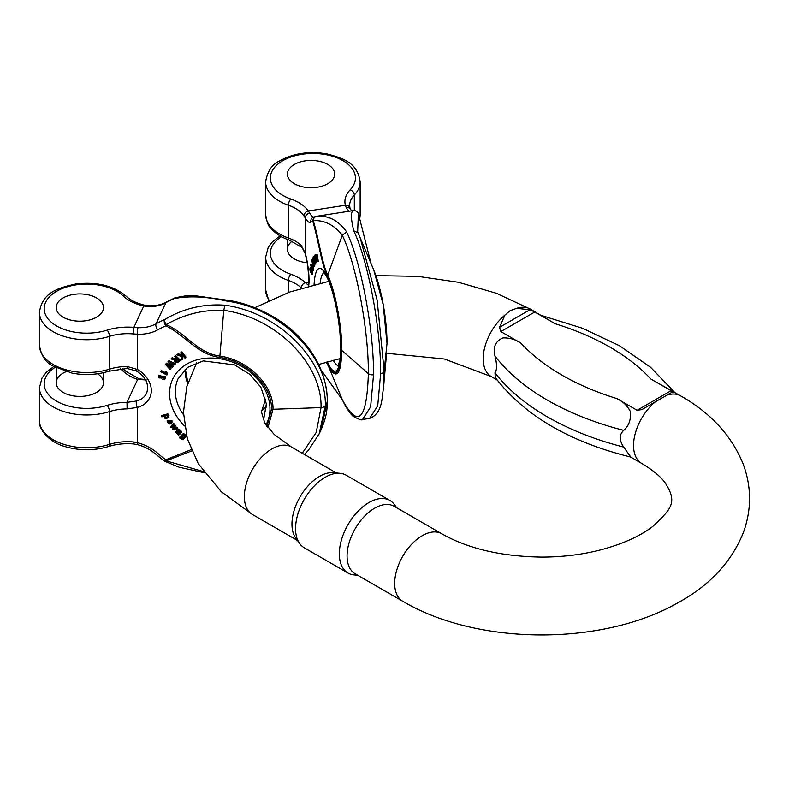 <?xml version="1.0" encoding="UTF-8"?>
<svg xmlns="http://www.w3.org/2000/svg" width="789" height="789" viewBox="0 0 789 789"><rect width="100%" height="100%" fill="white"/><g stroke="black" fill="none" stroke-linecap="round" stroke-linejoin="round"><path stroke-width="1.18" d="M164.053 378.385L163.284 378.345L162.978 379.006L163.747 379.045L164.645 377.892M163.017 377.428L163.155 376.688M165.315 378.375L165.157 376.609L158.727 375.653M175.444 355.366L174.497 356.49L175.444 355.366L180.385 360.129L178.008 362.299C175.217 363.118 174.211 362.329 174.971 359.942L171.075 358.985L171.381 358.324L172.12 357.782L175.513 358.748L176.44 358.354M179.714 437.974L180.03 436.928L182.624 439L183.275 438.447L181.174 435.804L183.758 434.483L186.589 436.435L182.821 439.749L179.714 437.974L180.336 436.268L180.02 437.313L180.336 436.268L182.93 438.339M186.421 435.41L185.829 435.617L184.064 433.822L182.93 433.911L181.362 435.489M161.252 370.455L160.601 371.718L161.252 370.455L165.611 372.743M166.627 371.718L165.887 371.333L165.582 371.994L166.321 372.378L166.627 371.718L167.396 373.966L166.873 375.012L160.601 371.718M180.642 431.622L180.217 432.214L177.061 430.597L176.115 431.642M175.809 432.303L177.397 431.297L179.912 432.875L179.843 431.504L177.781 430.459L179.537 430.528L181.125 432.007C181.342 432.905 180.602 433.842 178.925 434.828L178.63 435.331L175.809 432.303L176.105 431.553M181.292 432.53L181.431 431.346L179.843 429.867L178.087 429.798L177.781 430.459M181.362 352.545L180.651 352.92L181.667 351.884L185.957 357.062L185.652 357.723L181.362 352.545L181.667 351.884M183.058 355.829L182.358 359.439L182.87 355.602L184.932 358.098L185.652 357.723M180.651 352.92L182.151 354.734L181.963 355.957L177.841 354.389L176.963 354.853L178.146 353.728L182.081 355.228M169.832 422.608L168.057 421.05M169.862 423.969L168.481 423.752L167.041 420.971L171.647 421.001L171.903 422.697L170.523 423.723L168.481 420.774L168.018 422.509L169.862 423.969L170.02 422.993M172.012 422.342L171.953 420.34L167.238 420.655M168.826 360.632L167.919 361.934L168.826 360.632L175.464 363.739L174.616 364.972L170.049 362.703M169.842 363.137L172.959 366.717L173.264 366.057L170.562 362.96M172.959 366.717L172.298 367.418L166.627 364.705L170.69 369.114L170.996 368.453L168.363 365.593M166.42 363.177L165.552 364.429L166.42 363.177L170.769 365.208M167.919 413.801L161.765 415.527L161.459 416.188L167.613 414.462L167.919 413.801L168.304 414.501L167.288 415.359L168.136 415.695L168.442 415.034L167.593 414.698M168.925 417.243L168.442 415.034M173.777 423.082L170.927 426.346L173.777 423.082L174.044 424.393L171.706 426.888L172.633 426.632L172.939 425.971L172.012 426.238M172.633 426.632L175.375 425.932L175.947 426.602L175.681 425.271L172.939 425.971M175.947 426.602L173.61 428.969L177.269 428.131L177.841 428.792L177.574 427.47L174.389 428.2M174.28 426.888L172.426 429.098L174.428 426.849M73.732 320.728A23.621 13.64 0 0 0 103.467 307.552A23.621 13.64 0 0 0 82.934 294.031A23.621 13.64 0 0 0 57.035 304.021A23.621 13.64 0 0 0 56.226 307.552A23.621 13.64 0 0 0 73.732 320.728A23.621 13.64 0 0 0 103.467 307.552A23.621 13.64 0 0 0 79.847 293.912A23.621 13.64 0 0 0 56.226 307.552A23.621 13.64 0 0 0 73.732 320.728M267.935 427.658L273.014 409.274A4.724 2.732 180 0 1 271.505 409.185C272.067 385.801 247.509 361.194 219.766 357.447C197.635 354.685 184.784 334.871 165.818 325.877A99.217 78.249 -155.1 0 0 157.79 329.802A40.16 31.668 24.9 0 1 137.394 334.191L133.163 333.925A4.724 0.562 -85.1 0 1 133.854 327.366L138.065 327.642A35.436 27.95 -155.1 0 0 156.064 323.776A103.941 81.977 24.9 0 1 164.477 319.663C183.127 308.499 203.276 303.676 224.924 305.195C278.714 312.444 326.597 360.326 325.324 405.595A4.724 2.732 180 0 1 321.044 407.607C322.247 363.729 275.903 317.375 223.77 310.333C203.325 309.564 184.123 314.328 166.144 324.614C185.307 332.672 197.654 353.196 219.835 356.086C248.249 359.912 273.684 385.259 273.014 409.274L321.044 407.607L316.211 432.441L302.276 453.251M157.79 329.802A4.724 2.525 -119.3 0 1 156.064 323.776L165.838 302.7A103.941 81.977 24.9 0 1 174.261 298.587C189.094 295.658 206.619 296.486 226.837 301.092C280.618 308.341 328.5 356.224 327.228 401.483A4.724 2.732 0 0 0 327.396 400.763C326.676 376.777 317.03 355.297 298.459 336.341C281.436 318.263 251.819 303.4 227.557 300.274L196.136 295.865L185.721 295.845L175.543 297.621A4.724 4.724 0 0 0 174.99 297.818A4.724 2.357 67.2 0 0 174.261 298.587A4.724 3.136 -105.7 0 1 175.543 297.621M136.586 401.029L127.019 402.331L127.088 408.909L137.394 407.43A4.724 2.111 75.1 0 1 136.586 401.029A21.264 16.766 -155.1 0 0 146.724 393.021C149.308 384.105 145.817 376.738 136.26 370.899L127.059 368.473L127.088 366.481L137.394 369.439A25.988 20.494 24.9 0 1 151.31 390.594A25.988 20.494 24.9 0 1 137.394 407.43L137.394 442.688L133.163 441.939A4.724 0.562 94.9 0 0 133.449 443.941C124.623 443.24 116.338 444.099 108.586 446.505A4.724 1.854 -107.6 0 0 109.424 444.394L109.424 411.602A37.793 21.826 180 0 1 127.088 408.909M146.369 379.953L137.641 379.46A4.724 1.972 -71 0 1 139.17 378.848L126.309 371.54L122.828 368.641M166.479 301.98C161.429 304.791 155.482 306.053 148.648 305.757L144.831 305.235A4.724 1.42 102.9 0 0 143.776 305.984L147.849 306.566A35.436 27.95 -155.1 0 0 165.838 302.7A4.724 2.525 60.7 0 1 166.479 301.98L174.99 297.818A4.724 2.357 67.2 0 1 175.217 297.749M164.477 319.663A4.724 1.47 61.6 0 0 166.144 324.614L165.818 325.877A4.724 2.357 -112.8 0 1 164.477 319.663M136.26 370.909L137.394 369.439L137.394 334.191A4.724 1.322 -87 0 1 138.065 327.642M97.58 373.769A23.621 13.64 180 0 1 103.467 382.773A23.621 13.64 180 0 1 79.847 396.413A23.621 13.64 180 0 1 56.226 382.773A23.621 13.64 180 0 1 57.035 379.243A23.621 13.64 180 0 1 66.108 371.678M203.483 471.605L166.144 460.875L191.727 450.943M204.302 472.739L179.113 467.216L164.832 461.328A4.724 1.529 -62 0 0 166.144 460.875A4.724 1.479 89.8 0 1 165.818 459.79A99.217 78.249 24.9 0 1 157.79 453.379A40.16 31.668 -155.1 0 0 137.394 442.688A4.724 0.661 104.5 0 0 137.434 444.621L133.449 443.941M148.648 305.757A4.724 1.322 93 0 0 147.849 306.566M160.946 371.116L165.828 373.68L165.582 371.994M166.321 372.378L166.548 373.651L166.854 372.99M166.548 373.651L167.09 374.627M181.924 436.248L182.318 437.54L183.314 437.885L184.813 436.82L184.429 435.479L183.433 435.163L181.825 436.702L182.131 435.913M182.318 437.54L182.131 436.041M184.902 436.495L183.62 437.224L182.624 436.879M180.563 437.648L180.928 436.889M182.624 439L182.88 438.428M182.624 434.561L182.93 433.911M183.758 434.483L184.064 433.822M184.833 434.986L185.139 434.325M185.523 436.278L185.829 435.617M185.908 435.903L186.214 435.242M179.202 433.408L177.564 432.047L176.687 432.471L177.86 433.565L179.29 433.22M177.101 433.072L176.992 431.81M177.86 433.565L178.166 432.905L177.407 432.421M178.61 433.684L178.916 433.023L178.166 432.905M178.008 434.749L178.235 434.226M176.756 431.258L177.061 430.597M177.397 431.297L177.703 430.646M178.018 431.563L178.255 431.05M178.639 432.007L178.945 431.346M180.336 432.283L179.912 432.875L180.217 432.214M179.537 430.528L179.843 429.867M180.484 431.208L180.789 430.547M181.529 432.214L181.431 431.346M179.507 432.747L178.916 433.023M177.841 354.389L178.146 353.728M176.963 354.853L181.864 356.648L181.352 359.971L182.358 359.439M171.223 422.253L170.71 422.796L170.996 421.247L169.122 420.507L170.71 422.796L171.016 422.145L169.872 420.478M171.529 421.602L171.016 422.145M169.527 423.259L169.793 422.677M168.649 423.082L168.954 422.421M171.647 421.001L171.953 420.34M168.018 422.509L168.323 421.849M168.481 420.774L167.83 421.356M168.521 361.293L175.158 364.4M170.69 369.114L170.148 369.686L165.552 364.429M166.114 363.837L171.953 366.56L167.919 361.934M175.385 360.652L175.326 361.204L177.426 361.776L178.886 360.711L177.259 359.143L175.326 361.204L175.691 360.001M177.426 361.776L177.732 361.115L175.631 360.543M175.138 356.026L180.079 360.79M174.862 359.853L174.556 360.504L174.971 359.942M171.075 358.985L172.12 357.782M171.815 358.443L173.452 358.985L173.758 358.324M173.452 358.985L174.566 359.32L174.872 358.66M174.566 359.32L175.513 358.748M175.207 359.409L175.927 358.679M175.622 359.34L176.292 358.462M175.986 359.113L176.697 358.601L174.497 356.49M178.63 360.465L177.732 361.115M164.704 416.464L165.582 417.953C167.376 418.101 168.175 417.588 167.978 416.424L167.13 415.783C165.246 415.665 164.457 416.168 164.763 417.292L164.931 416.178M165.582 417.953L165.887 417.292L165.069 416.631M168.096 416.878L165.887 417.292M168.018 417.233L167.978 416.424M168.136 415.695L168.905 417.282L166.045 418.732L164.852 418.308L164.102 416.247L161.844 416.878L161.459 416.188M167.613 414.462L167.998 415.162M168.698 416.296L169.004 415.635M174.221 427.303L171.223 427.697L170.621 427.007M173.472 423.732L174.044 424.393M175.375 425.932L175.681 425.271M174.527 428.752L174.833 428.092M177.269 428.131L177.574 427.47M177.841 428.792L173.018 429.778L172.426 429.098M159.674 375.811L159.26 376.314L161.4 378.118L162.09 377.487L162.031 376.54L160.384 375.643L159.329 376.166M162.09 377.487L161.4 378.118L161.706 377.458L159.565 375.653M162.396 376.826L161.706 377.458M164.339 378.542L163.747 379.045L164.368 377.892L162.416 376.323L162.771 377.97L158.993 377.941L158.54 375.958L164.852 377.27L165.069 378.898L164.211 379.726L162.79 379.677L162.978 379.006M164.852 377.27L165.157 376.609M616.85 398.583L637.108 410.29L671.054 390.683L650.797 378.986A232.232 134.081 0 0 0 555.032 323.697L534.764 312L500.818 331.597L521.085 343.294A232.232 134.081 0 0 0 616.85 398.583C622.738 401.276 627.196 405.526 630.224 411.335C631.22 419.324 629.04 425.675 623.704 430.37A252.697 145.896 180 0 1 494.989 356.056C497.06 364.281 497.06 369.854 494.989 372.773A252.697 145.896 0 0 0 623.704 447.087C619.109 440.311 619.109 434.739 623.704 430.37M623.704 447.087L630.766 457.068C569.421 441.899 524.271 415.389 495.305 377.556L494.989 372.773M671.054 390.683L672.366 392.015L641.95 409.57L637.108 410.29M555.032 323.697L530.257 309.061A38.977 22.506 -60 0 0 516.617 308.341L529.922 309.771L534.764 312M500.818 331.597L499.516 327.336L504.93 315.087L510.148 310.629L516.617 308.341M494.989 356.056C492.819 347.032 495.512 340.976 503.086 337.909C509.812 337.741 515.809 339.536 521.085 343.294M666.942 395.141A38.977 22.506 -60 0 1 680.591 395.861L650.797 378.986M299.554 543.443L295.668 537.93A38.977 22.506 -60 0 1 295.638 506.104A38.977 22.506 -60 0 1 319.515 476.388A38.977 22.506 -60 0 1 333.333 472.69L340.049 473.311A41.896 24.193 120 0 0 325.196 477.276A41.896 24.193 120 0 0 299.524 509.221A41.896 24.193 120 0 0 299.554 543.443A41.896 24.193 120 0 0 304.248 547.773L348.008 573.041A41.896 24.193 -60 0 1 341.588 539.469A41.896 24.193 -60 0 1 368.956 502.544A41.896 24.193 -60 0 1 389.904 500.463A41.896 24.193 -60 0 1 394.599 504.802L396.68 507.751M402.755 601.277L355.149 573.79A38.977 22.506 -60 0 1 349.172 542.556A38.977 22.506 -60 0 1 374.637 508.205A38.977 22.506 -60 0 1 394.125 506.282L441.732 533.759A38.977 22.506 120 0 0 422.243 535.692A38.977 22.506 120 0 0 396.778 570.043A38.977 22.506 120 0 0 402.755 601.277C477.453 645.52 601.632 646.201 677.583 602.974C709.419 585.694 731.344 562.241 743.337 532.634C751.611 509.862 751.601 487.109 743.287 464.346C731.719 435.784 710.82 412.953 680.591 395.861M357.703 575.26L354.103 574.934A41.896 24.193 -60 0 1 348.008 573.041M389.904 500.463L346.144 475.205A41.896 24.193 120 0 0 340.049 473.311M311.497 274.473L312.789 273.842L312.483 270.844M312.562 274.306L311.418 274.483L311.468 273.181M316.261 262.717L315.117 262.885C314.377 262.53 314.101 261.317 314.308 259.246L313.263 256.642L314.772 258.634L314.347 255.399L315.679 262.254L314.939 263.013L316.774 261.859M312.503 267.215L311.685 264.315L310.55 264.493L311.852 269.118L311.793 267.323L312.927 267.155L313.134 267.856L313.272 270.716L312.138 270.893L310.55 264.493M317.168 261.544L316.014 254.551L317.158 254.374L318.302 261.366L316.971 261.613L318.302 261.366M317.434 261.544L316.014 261.968L317.425 261.692M314.209 264.128L312.71 258.979L313.766 265.173L312.069 260.488L313.016 266.958L311.783 259.759L313.499 264.591L312.582 257.875L314.209 264.128L315.353 263.95L315.304 262.954M314.239 259.433L314.052 258.822M313.588 265.587L314.732 265.41L314.742 264.039M313.016 266.958L314.15 266.781L314.13 265.508M288.241 177.604A23.621 13.64 0 0 0 314.14 187.595A23.621 13.64 0 0 0 334.674 174.073A23.621 13.64 0 0 0 304.939 160.897A23.621 13.64 0 0 0 287.433 174.073A23.621 13.64 0 0 0 288.241 177.604A23.621 13.64 0 0 0 314.14 187.595A23.621 13.64 0 0 0 334.674 174.073A23.621 13.64 0 0 0 311.053 160.433A23.621 13.64 0 0 0 287.433 174.073A23.621 13.64 0 0 0 288.241 177.604M354.774 210.663A4.724 4.616 90.3 0 0 353.294 210.643A103.941 21.964 81.2 0 0 352.545 210.702L316.044 216.354A103.941 21.964 81.2 0 1 316.784 216.294C328.402 215.229 338.353 220.437 346.627 231.927C361.037 261.909 373.868 330.029 373.532 374.755A4.724 2.732 180 0 1 368.364 373.621C368.69 330.256 356.273 264.315 342.298 235.23C334.132 224.924 324.437 220.052 313.203 220.614C318.49 236.818 321.675 262.52 327.603 274.779C335.217 290.618 342.031 326.715 341.854 350.444L368.364 373.621C366.826 420.251 358.137 428.94 342.298 399.688L321.034 369.844M358.453 213.789A4.724 3.166 160 0 0 358.423 213.701A4.724 3.166 160 0 0 358.393 213.622A4.724 4.724 12 0 0 353.294 210.643C350.651 211.787 350.799 218.514 353.738 230.832C368.147 260.804 380.979 328.924 380.643 373.661A4.724 2.732 0 0 0 384.135 371.185L377.162 300.175L359.981 237.134L357.644 231.838L358.393 213.622L370.948 263.319M308.499 285.312L305.313 282.659A4.724 3.314 134.1 0 0 301.25 287.906L301.497 288.143M308.341 286.16L308.834 277.689L307.611 264.877L305.294 253.742L302.029 247.47A4.724 3.314 -45.9 0 1 301.25 245.478L305.294 253.22A25.988 5.493 81.2 0 1 308.706 286.062M326.261 362.102L327.603 364.696C336.252 380.692 340.996 375.939 341.854 350.444A4.724 2.732 180 0 1 341.233 349.645C341.381 326.498 334.802 291.506 327.366 276.042C321.439 263.921 317.997 238.682 312.917 221.67A99.217 20.968 -98.8 0 0 310.758 222.202A40.16 8.482 81.2 0 1 305.294 217.971L303.943 215.841A4.724 3.59 -34.4 0 1 308.331 210.979L309.712 213.119A35.436 7.486 -98.8 0 0 313.697 217.044M349.941 207.882A4.724 3.817 165.6 0 0 345.375 205.248L346.223 207.468A35.436 7.486 -98.8 0 0 349.428 211.186M316.784 216.294A4.724 4.27 85.7 0 0 313.203 220.614A4.724 3.166 -20 0 0 312.917 221.67A4.724 4.616 -89.7 0 1 316.784 216.294M305.294 253.742A4.724 2.12 -15 0 1 305.294 253.22L305.294 217.971A4.724 4.024 -29.5 0 1 309.712 213.119M307.266 262.757A23.621 13.64 180 0 1 287.433 249.294A23.621 13.64 180 0 1 292.058 241.187M357.999 232.637L357.644 231.838M350.454 209.243A4.724 4.024 150.5 0 0 346.223 207.468M311.793 267.323L311.99 268.033L313.134 267.856M311.99 268.033L312.049 269.394L313.194 269.217M312.049 269.394L312.197 270.597L313.332 270.42M316.014 254.551L316.182 258.22L315.077 254.906L315.856 254.788M315.077 254.906L316.152 258.871L316.014 261.968M316.281 261.869L316.419 258.25L316.971 261.613M312.582 257.875L313.637 257.707M314.357 263.782L315.492 263.605M313.766 265.173L314.91 264.996M313.154 266.613L314.298 266.435M311.931 259.403L312.592 259.295M314.416 260.133L314.959 262.116L314.919 259.413L314.416 260.133L315.038 260.035M314.397 260.656L315.136 260.538M314.347 255.399L314.949 255.311M315.679 262.254L316.813 262.076M313.46 256.415L314.318 256.287M313.894 257.648L314.555 257.549M314.2 258.457L314.712 258.378M310.393 268.783L310.669 271.692L310.274 268.645M311.458 273.359L311.379 272.067M311.251 267.698L310.107 267.875L310.028 270.499C310.471 272.442 310.807 272.984 311.034 272.116L311.98 272.383M309.87 269.335C310.018 266.948 310.59 267.935 311.596 272.294L312.74 272.116M311.596 272.294L311.418 274.483M191.175 449.641L165.818 459.79A4.724 0.71 126.1 0 1 164.26 460.973A4.724 4.724 0 0 0 164.832 461.328M271.505 409.185L266.948 426.346M184.518 425.942A51.966 40.989 24.9 0 1 169.566 393.415A51.966 40.989 24.9 0 1 229.777 361.145A51.966 40.989 24.9 0 1 265.972 424.916M107.156 330.137A42.517 24.548 0 0 1 49.717 320.728A42.517 24.548 0 0 1 65.171 287.443A42.517 24.548 0 0 1 123.054 295.885A42.517 24.548 0 0 0 143.776 305.984L133.854 327.366A42.517 24.548 180 0 0 107.156 330.137A4.724 1.854 72.4 0 1 109.424 336.38L109.424 369.173A37.793 21.826 180 0 1 127.088 366.481M304.337 454.444L308.548 450.075L319.19 433.851L325.324 405.595M327.396 400.782C327.129 409.846 326.705 416.661 321.093 429.739L327.228 401.483M55.289 367.279A42.517 24.548 180 0 0 53.277 399.007A42.517 24.548 180 0 0 107.156 405.359A42.517 24.548 -0 0 1 127.019 402.331L137.641 379.46A42.517 24.548 180 0 1 123.054 371.106A4.724 3.294 -46.4 0 1 126.309 371.54M263.181 419.778A47.241 37.261 -155.1 0 0 263.842 418.436L266.366 403.86L260.863 387.241L249.817 374.311L234.54 364.883L203.246 360.898L187.585 367.358L178.136 378.661A47.241 37.261 -155.1 0 0 175.355 391.482A47.241 37.261 -155.1 0 0 183.512 414.758M185.159 369.301A47.241 37.261 -155.1 0 0 185.139 370.406A47.241 37.261 -155.1 0 0 187.703 383.553M261.445 410.773A47.241 37.261 -155.1 0 0 266.455 407.035M133.163 333.925A37.793 21.826 0 0 0 109.424 336.38A47.241 27.28 180 0 1 39.45 312.474L39.45 345.257A47.241 27.28 0 0 0 109.424 369.173A4.724 1.854 -107.6 0 1 108.586 371.284L127.059 368.473M224.924 305.195L223.77 310.333L219.766 357.447M123.054 295.885A4.724 3.294 -46.4 0 1 126.309 296.319C113.537 285.608 96.623 281.505 75.566 284.001C57.153 288.034 41.945 293.044 39.45 312.474M120.382 368.857A42.517 24.548 180 0 1 123.054 371.106M133.163 441.939A37.793 21.826 -0 0 0 109.424 444.394A47.241 27.28 180 0 1 39.45 420.478L39.45 387.695A47.241 27.28 -0 0 0 109.424 411.602A4.724 1.854 72.4 0 0 107.156 405.359M157.79 453.379A4.724 1.006 131.1 0 1 155.906 454.306L164.26 460.973M227.548 300.303L226.837 301.092M183.314 437.885L183.62 437.224M630.667 457.048L641.615 463.37A38.977 22.506 -60 0 1 634.662 435.903A38.977 22.506 -60 0 1 655.264 401.887M265.656 399.106L261.415 411.878L264.729 422.894L274.187 434.473L291.397 446.968A38.977 22.506 120 0 0 252.421 469.475A38.977 22.506 120 0 0 252.421 514.477L221.295 491.744L198.207 463.557L187.358 438.832L183.462 412.341L186.796 386.728L196.668 362.644M386.61 353.275L444.414 359.005L491.281 376.57A38.977 22.506 -60 0 1 484.328 349.113A38.977 22.506 -60 0 1 504.93 315.087M499.516 327.336L529.922 309.771M341.233 349.645C340.404 374.44 335.779 379.065 327.366 363.512L342.387 399.875M314.071 284.651A51.966 10.987 81.2 0 1 328.796 280.657A51.966 10.987 81.2 0 1 340.799 351.233A51.966 10.987 81.2 0 1 327.198 361.835M290.835 199.015A42.517 24.548 0 0 1 276.219 165.591A42.517 24.548 0 0 1 333.885 156.676A42.517 24.548 0 0 1 350.168 189.833A42.517 24.548 0 0 0 345.375 205.248L308.331 210.979A42.517 24.548 180 0 0 290.835 199.015A4.724 2.002 109.3 0 0 288.389 205.199L288.389 237.992A37.793 21.826 180 0 1 301.25 245.478M362.526 419.501L370.613 406.897L373.532 374.755M321.261 370.396L342.347 399.786C347.17 410.487 352.722 416.257 353.531 416.523C359.123 419.551 362.121 420.547 362.516 419.511L369.627 418.407L377.724 405.793L380.643 373.661M281.486 236.69A42.517 24.548 180 0 0 290.835 274.237A42.517 24.548 0 0 1 305.313 282.659L308.805 282.117M333.224 360.218A47.241 9.981 -98.8 0 0 338.392 365.741M323.993 272.619A47.241 9.981 -98.8 0 0 320.166 283.182M303.943 215.841A37.793 21.826 0 0 0 288.389 205.199A47.241 27.28 180 0 1 265.646 181.874L265.646 214.667A47.241 27.28 0 0 0 288.389 237.992A4.724 2.002 -70.7 0 0 289.277 240.112L302.029 247.47M265.646 181.874C267.363 171.233 272.087 164.22 279.799 160.818C293.547 153.204 309.337 150.916 327.198 153.944C344.083 158.599 357.595 162.958 360.139 181.874A47.241 27.28 180 0 1 354.31 195.001L354.31 210.604M359.764 218.06A47.241 27.28 0 0 0 360.139 214.667L359.804 218.188M346.627 231.927L342.298 235.23L327.366 276.042M310.758 222.202A4.724 4.606 -117.5 0 1 313.144 217.31L316.044 216.354M350.168 189.833A4.724 3.383 43.6 0 1 354.31 195.001A37.793 21.826 180 0 0 349.645 205.505L349.951 207.931L351.49 210.87M288.389 292.492L288.389 280.42A37.793 21.826 180 0 1 301.25 287.906M269.256 300.343A47.241 27.28 180 0 1 265.646 289.888L265.646 257.106A47.241 27.28 0 0 0 288.389 280.42A4.724 2.002 109.3 0 1 290.835 274.237M358.028 232.696L373.808 270.163L383.198 304.613L387.014 343.452L384.135 371.185L383.424 388.711M358.068 232.794L353.738 230.832M373.818 270.173C382.468 291.802 386.926 321.774 387.024 343.294L387.014 343.452A4.724 2.732 0 0 0 387.024 343.294A4.724 2.732 0 0 0 387.014 343.126M319.21 433.812L321.113 429.709M39.45 345.257C41.166 355.898 45.89 362.92 53.603 366.323L72.174 373.158C84.729 375.475 96.86 374.854 108.586 371.284M155.906 454.306C150.551 449.681 144.397 446.456 137.444 444.621M53.869 366.471L46.334 372.27L42.024 377.99L39.45 387.695M108.586 446.505C94.473 450.706 80.271 450.825 65.97 446.86C47.32 441.958 37.971 427.342 39.45 420.478M144.831 305.235C136.694 303.282 130.52 300.313 126.309 296.319M266.455 406.838L261.475 410.418M187.93 382.793L185.307 369.173M145.284 379.519L139.17 378.848M180.05 436.652L179.744 437.303M181.48 435.153L181.174 435.804M178.393 433.802L178.087 434.463M167.347 420.31L167.041 420.971M172.209 422.036L171.903 422.697M158.845 375.298L158.54 375.958M56.226 367.782L56.226 382.773M103.467 372.674L103.467 382.773M441.732 533.759C468.074 548.72 501.429 556.501 541.796 557.103C561.788 557.054 580.793 554.805 598.821 550.367C622.432 544.232 640.737 535.987 653.726 525.642C671.094 508.806 678.274 502.485 664.535 481.98C659.811 475.866 652.178 469.662 641.615 463.37M318.638 364.488L340.108 358.601M254.808 307.71L289.77 291.999L328.816 281.328M375.899 275.637L417.637 276.328L458.31 282.245L496.32 293.232L530.257 309.061M491.281 376.57L497.05 379.903M252.421 514.477L297.473 540.495M291.397 446.968L336.449 472.976M674.822 392.527L650.619 367.319L619.552 345.789L582.676 328.342L541.205 315.383M360.139 181.874L360.139 214.667M265.646 214.667C266.978 222.32 268.556 226.64 270.38 227.636C274.759 233.08 281.052 237.242 289.277 240.112M338.096 366.234L340.02 359.291C340.956 352.111 340.858 342.564 339.714 330.65C338.126 315.482 335.443 301.714 331.656 289.336C329.654 283.004 327.711 278.27 325.827 275.144L323.559 272.244M280.065 235.881L272.501 241.71L268.211 247.421L265.646 257.106M268.783 300.57L265.646 289.888M352.545 210.702L354.014 210.594A4.724 4.724 0 0 1 358.423 213.701L370.978 263.398M386.63 353.018L383.424 388.671M369.627 418.407C382.892 413.347 381.738 397.331 383.424 388.652M312.602 274.306L311.458 274.483M287.433 239.432L287.433 249.294"/></g></svg>
